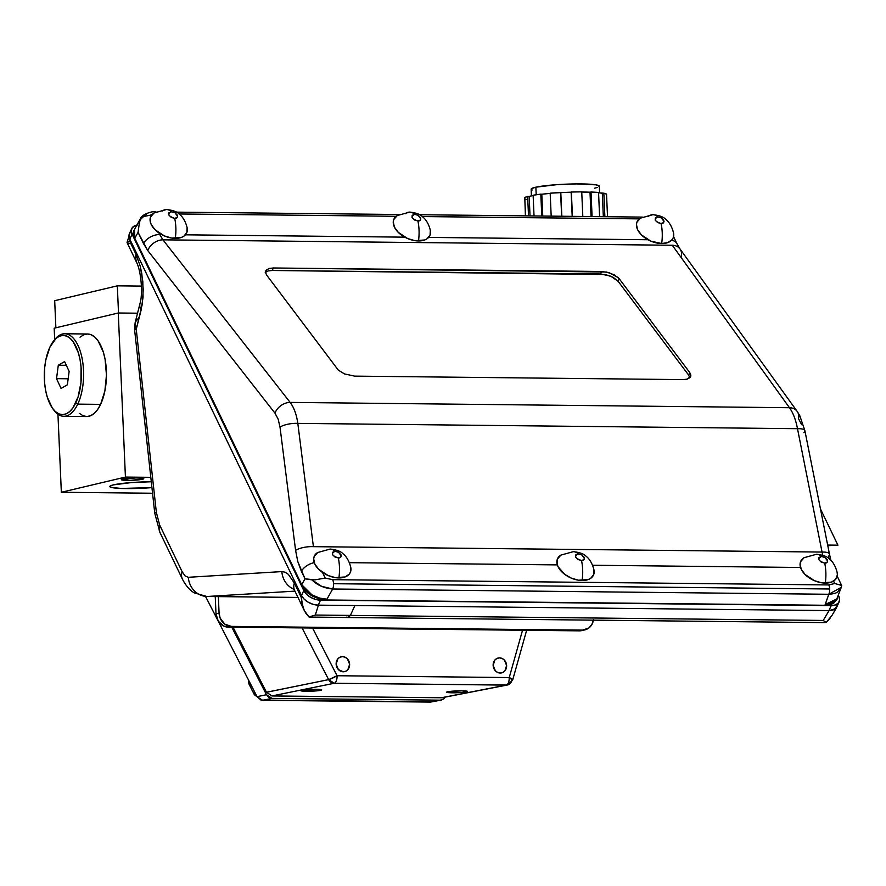 <?xml version="1.0" encoding="UTF-8"?>
<svg xmlns="http://www.w3.org/2000/svg" width="886" height="886" viewBox="0 0 886 886"><rect width="100%" height="100%" fill="white"/><g stroke="black" fill="none" stroke-linecap="round" stroke-linejoin="round"><path stroke-width="1.33" d="M113.342 484.886A30.8 3.145 -2.5 0 1 151.284 481.762L131.46 482.56L113.342 484.886A30.8 3.145 -2.5 0 0 109.942 486.192L113.342 484.886M142.502 479.248L141.395 478.052L142.502 479.248A11.263 1.152 -2.5 0 1 129.323 480.389A11.263 1.152 -2.5 0 1 121.36 479.514A11.263 1.152 -2.5 0 1 122.6 479.038A11.263 1.152 -2.5 0 1 134.672 477.931A11.263 1.152 -2.5 0 1 143.742 478.54A11.263 1.152 -2.5 0 1 142.502 479.248L129.356 480.389L121.349 479.525L135.757 477.908L143.299 478.34L143.754 478.772L142.502 479.248M148.527 481.796A25.295 2.58 -2.5 0 1 132.346 482.505A25.295 2.58 177.5 0 0 148.527 481.796M151.927 487.61A30.8 3.145 -2.5 0 1 109.942 486.192L111.171 487.378L121.183 488.452L151.927 487.61M151.129 493.225L61.344 492.273L57.944 414.238L61.344 492.273L125.424 477.078L118.27 313.002L137.54 313.201L118.27 313.002L54.179 328.197L118.27 313.002L125.424 477.078L61.344 492.273L151.129 493.225M54.677 339.604L54.179 328.197L54.677 339.604M150.808 477.344L125.424 477.078L150.808 477.344M256.597 695.731A17.332 15.217 -103.3 0 1 249.841 683.35L248.833 683.715L249.841 683.35A17.332 15.217 76.7 0 0 256.597 695.731M249.741 682.408A17.332 15.217 76.7 0 0 249.841 683.35M205.53 596.433L217.192 619.115L205.53 596.433M432.246 701.79L260.927 700.04L257.073 696.651L218.133 620.942L257.073 696.651L262.544 700.305L271.991 698.378L266.509 694.724L257.073 696.651L266.509 694.724L231.755 627.155L266.509 694.724L268.835 697.382L271.991 698.378L262.544 700.305L430.452 702.089L441.372 700.073L430.452 702.089L440.298 700.173L271.991 698.378L440.298 700.173L443.709 698.976L440.298 700.173M445.237 697.116L443.709 698.976L445.237 697.116M512.407 679.484L512.595 680.249L509.24 677.557A6.822 1.75 15.7 0 1 512.629 680.16A6.822 1.75 15.7 0 1 511.776 680.714A6.822 5.958 -101 0 1 507.368 685.011A6.822 5.958 -101 0 1 506.305 685.111A6.822 3.19 -89.4 0 0 506.36 685.1L334.188 683.272A6.822 3.19 -89.4 0 0 337.068 675.73L328.706 679.617A6.822 5.992 76.7 0 0 334.188 683.272L506.36 685.1A6.822 3.19 -89.4 0 0 509.24 677.557L337.068 675.73A6.822 3.19 90.6 0 1 334.188 683.272L328.706 679.617L266.276 692.287L233.018 627.166L266.487 692.287L271.958 695.942L266.487 692.287L328.651 679.628L302.071 627.908L328.651 679.628L330.965 682.275L334.133 683.283A6.822 6.036 -101.5 0 1 328.651 679.628A6.822 0.886 -27.2 0 0 328.706 679.617A6.822 0.886 -27.2 0 0 337.068 675.73L312.548 628.019L337.068 675.73L509.24 677.557C509.217 681.711 508.254 684.213 506.36 685.1L441.405 697.747A1.65 0.775 90.6 0 1 441.328 697.758A1.65 0.775 -89.4 0 0 441.405 697.747L271.958 695.942A1.65 0.775 90.6 0 1 271.891 695.953A1.65 0.775 -89.4 0 0 271.958 695.942L334.133 683.283L271.958 695.942L441.405 697.747L506.305 685.111L334.188 683.272A6.822 3.19 90.6 0 1 334.133 683.283L507.213 685.044M342.55 656.637A7.631 6.7 -103.3 0 1 349.549 663.47A7.631 6.7 -103.3 0 1 344.643 671.632A7.631 6.7 -103.3 0 1 343.214 671.798A7.631 6.7 -103.3 0 1 336.215 664.954A7.631 6.7 -103.3 0 1 341.121 656.792A7.631 6.7 -103.3 0 1 342.55 656.637L339.991 657.179L337.876 658.807L336.137 664.146L338.352 669.528L343.214 671.798L345.761 671.245L347.877 669.628L349.627 664.29L347.412 658.907L345.152 657.235L342.55 656.637M336.791 667.08A7.631 6.7 76.7 0 0 336.148 664.389L336.791 667.08M499.549 657.877A7.631 6.7 -103.3 0 1 506.548 664.71A7.631 6.7 -103.3 0 1 501.642 672.873A7.631 6.7 -103.3 0 1 500.213 673.039A7.631 6.7 -103.3 0 1 493.214 666.194A7.631 6.7 -103.3 0 1 498.12 658.032A7.631 6.7 -103.3 0 1 499.549 657.877L497.002 658.42L494.886 660.048L493.148 665.386L495.352 670.757L497.611 672.43L500.213 673.039L502.772 672.485L504.887 670.868L506.626 665.53L504.411 660.148L502.163 658.475L499.549 657.877M493.79 668.321A7.631 6.7 76.7 0 0 493.159 665.63L493.79 668.321M316.114 689.297A10.488 0.908 -2 0 1 321.707 689.906A10.488 0.908 -2 0 1 306.323 691.246L306.268 689.651L306.323 691.246A10.488 0.908 -2 0 1 300.742 690.648A10.488 0.908 -2 0 1 316.114 689.297L321.662 689.995L316.213 690.903L300.797 690.737L304.529 689.806L316.114 689.297M462.027 690.847A10.488 0.908 -2 0 1 467.62 691.457A10.488 0.908 -2 0 1 452.248 692.797L452.192 691.202L452.248 692.797A10.488 0.908 -2 0 1 446.655 692.199A10.488 0.908 -2 0 1 462.027 690.847L467.575 691.545L462.127 692.453L446.71 692.287L450.442 691.357L462.027 690.847M54.688 300.697L55.873 327.787L54.688 300.697L117.329 285.846L54.688 300.697M118.514 313.002L117.329 285.846L141.439 286.1L117.329 285.846L118.514 313.002M441.25 697.747A1.65 0.775 -89.4 0 0 441.328 697.758L442.446 697.659M266.398 692.121L271.891 695.953L441.328 697.758M522.53 630.256L509.24 677.557L522.53 630.256M63.858 416.298L86.717 416.542A41.277 19.304 -89.4 0 0 100.605 404.37L77.746 404.127A41.277 19.304 90.6 0 1 63.858 416.298A41.277 19.304 90.6 0 1 53.193 409.21M52.673 408.524L53.703 409.941A41.277 19.304 -89.4 0 0 77.746 404.127L75.742 402.942A39.626 18.528 90.6 0 1 52.673 408.524A39.626 18.528 90.6 0 1 49.926 347.079L45.817 359.96L44.71 367.402L44.599 382.863L45.607 390.283L47.268 397.127L52.307 408.025L55.486 411.669L58.952 413.895L62.563 414.637L66.184 413.851L69.673 411.569L72.907 407.892L78.09 396.928L80.958 382.63L81.069 367.169L80.061 359.738L78.4 352.905L73.361 342.007L70.182 338.363L66.716 336.126L63.105 335.395L59.484 336.182L55.995 338.452L49.926 347.079A39.626 18.528 90.6 0 1 53.382 341.287A39.626 18.528 90.6 0 1 77.558 350.391A39.626 18.528 90.6 0 1 75.742 402.942L77.746 404.127A41.277 19.304 -89.4 0 0 79.629 349.383A41.277 19.304 -89.4 0 0 54.456 339.903L53.382 341.287M69.141 371.378L64.612 361.577L58.299 365.22L56.527 378.654L61.056 388.456L67.358 384.812L69.141 371.378L67.358 384.812L61.056 388.456L56.527 378.654L68.156 378.776L56.527 378.654L58.299 365.22L66.328 365.298L58.299 365.22L64.612 361.577L69.141 371.378M80.028 337.189L83.661 334.819L87.437 334L91.203 334.764L94.802 337.09L98.113 340.888L103.363 352.24L105.102 359.362L106.453 375.143L104.88 390.947L100.605 404.37L97.637 409.52L94.281 413.352L90.638 415.722L86.872 416.542L83.107 415.778L79.507 413.452M100.605 404.37A41.277 19.304 -89.4 0 0 105.124 359.517A41.277 19.304 -89.4 0 0 87.592 334L64.733 333.756A41.277 19.304 90.6 0 1 82.265 359.273A41.277 19.304 90.6 0 1 77.746 404.127L100.605 404.37M53.924 340.623A41.277 19.304 90.6 0 1 64.733 333.756M525.42 215.852L524.822 198.708L525.42 215.852M524.778 197.611L525.564 215.863L524.778 197.611L527.657 196.426A41.277 4.208 177.5 0 0 524.778 197.611M528.51 215.885L527.657 196.426L529.175 196.426L530.027 215.907L529.175 196.426L533.139 195.518A39.626 4.042 177.5 0 0 529.175 196.426L527.657 196.426L528.51 215.885M532.209 189.981L531.19 189.349L531.467 188.652L535.864 187.179L536.196 194.754L535.864 187.179A34.122 3.478 177.5 0 0 531.135 189.172L531.423 195.872M599.6 192.893L599.301 186.193A34.122 3.478 177.5 0 0 574.128 183.934A34.122 3.478 177.5 0 0 535.864 187.179L556.707 184.676L576.487 183.911L595.935 184.842L599.257 186.016L598.969 186.713M597.397 187.444L594.572 188.186M550.195 193.381A39.626 4.042 177.5 0 0 541.8 194.233L542.753 216.04L541.8 194.233L550.804 193.325M550.184 193.192L551.181 216.129L550.184 193.192L560.805 192.627L561.835 216.239L560.805 192.627L571.138 192.196A39.626 4.042 177.5 0 0 560.805 192.627L560.605 192.472A41.277 4.208 177.5 0 0 550.184 193.192M561.646 216.239L560.605 192.472L561.646 216.239M572.19 216.35L571.138 192.196L572.434 216.361L571.37 192.018L581.737 191.863A41.277 4.208 177.5 0 0 571.37 192.018L572.19 216.35M582.811 216.461L581.737 191.863L582.811 216.461M581.094 192.04L589.998 192.196L591.062 216.549L589.998 192.196A39.626 4.042 177.5 0 0 581.748 192.04M591.017 192.018L592.081 216.561L591.017 192.018L598.548 192.483A41.277 4.208 177.5 0 0 591.017 192.018L589.998 192.196L591.017 192.018M599.612 216.649L598.548 192.483L599.612 216.649M603.333 216.682L602.314 193.336A39.626 4.042 177.5 0 0 598.559 192.771L603.842 193.203L604.872 216.705L603.842 193.203L606.533 194.156A41.277 4.208 177.5 0 0 603.842 193.203L602.314 193.336L603.333 216.682M607.519 216.727L606.533 194.156L607.519 216.727M533.128 195.241L534.036 215.951L533.128 195.241L540.814 194.145A41.277 4.208 177.5 0 0 533.128 195.241M541.767 216.029L540.814 194.145L541.8 194.233L540.814 194.145L541.767 216.029M527.358 199.66L525.675 199.217M335.13 551.325A27.51 12.869 -89.4 0 0 330.124 549.076A27.51 12.869 90.6 0 1 335.13 551.325L332.593 552.255L332.483 554.581L334.853 556.929L338.308 557.936C331.796 555.677 330.733 553.473 335.13 551.325L338.585 552.321L335.13 551.325M317.553 552.587A19.758 11.994 24.4 0 0 317.321 567.837A19.758 11.994 24.4 0 0 338.895 577.927A27.51 12.869 -89.4 0 0 338.308 557.936L340.833 556.995L341.243 555.887L338.585 552.321L340.944 554.669C341.276 557.061 340.401 558.147 338.308 557.936A27.51 12.869 90.6 0 1 338.895 577.927A19.758 11.994 24.4 0 0 350.69 566.951M317.72 552.499L314.153 556.563L313.677 558.9L314.862 564.105L318.705 569.344L328.086 575.523L335.362 577.628L345.075 576.963L349.317 574.073L350.491 572.024L350.734 567.14M414.703 214.346A27.51 12.869 -89.4 0 0 409.697 212.108A27.51 12.869 90.6 0 1 414.703 214.346L412.178 215.287L412.068 217.613L414.426 219.961L417.893 220.957C411.37 218.698 410.307 216.494 414.703 214.346L418.159 215.353L414.703 214.346M397.138 215.619A19.758 11.994 24.4 0 0 396.895 230.869A19.758 11.994 24.4 0 0 418.469 240.959A27.51 12.869 -89.4 0 0 417.893 220.957L420.418 220.027L420.817 218.908L418.159 215.353L420.529 217.701C420.861 220.082 419.975 221.168 417.893 220.957A27.51 12.869 90.6 0 1 418.469 240.959A19.758 11.994 24.4 0 0 430.264 229.983M405.334 213.681A27.51 12.869 90.6 0 1 409.697 212.108L397.238 215.553M397.293 215.519L393.727 219.584L393.251 221.932L394.436 227.137L398.279 232.365L407.66 238.555L414.936 240.66L424.66 239.995L427.063 238.766L430.075 235.045L430.308 230.161M171.507 211.765A27.51 12.869 -89.4 0 0 166.513 209.517A27.51 12.869 90.6 0 1 171.507 211.765L168.982 212.695L168.872 215.021L171.242 217.369L174.697 218.377C168.174 216.106 167.111 213.903 171.507 211.765L174.974 212.762L171.507 211.765M153.942 213.028A19.758 11.994 24.4 0 0 153.71 228.278A19.758 11.994 24.4 0 0 175.284 238.367A27.51 12.869 -89.4 0 0 174.697 218.377L177.222 217.435L177.621 216.328L174.974 212.762L177.333 215.11C177.665 217.491 176.79 218.587 174.697 218.377A27.51 12.869 90.6 0 1 175.284 238.367A19.758 11.994 24.4 0 0 187.079 227.392M162.138 211.089A27.51 12.869 90.6 0 1 166.513 209.517L154.042 212.961M154.098 212.939L150.542 217.004L150.299 221.888L151.251 224.546L155.094 229.784L164.475 235.964L171.751 238.068L181.464 237.404L183.878 236.174L186.88 232.464L187.112 227.569M130.131 232.486L128.979 235.543L129.81 239.165L301.517 595.525L304.197 599.169L308.317 602.27L313.245 604.374L318.251 605.149L828.953 610.576L834.944 609.047L837.37 604.839M137.374 224.978L132.402 227.514L131.25 230.57L132.069 234.192A13.755 8.351 -155.6 0 1 131.704 228.632L129.445 233.605A13.755 8.351 24.4 0 0 129.81 239.165L132.069 234.192L303.776 590.541L132.069 234.192L129.81 239.165L301.517 595.525L303.776 590.541L301.517 595.525A13.755 8.351 24.4 0 0 318.251 605.149L320.51 600.176A13.755 8.351 -155.6 0 1 303.776 590.541L306.456 594.185L310.576 597.297L315.516 599.401L320.51 600.176L318.251 605.149L828.953 610.576L831.223 605.603L320.51 600.176L831.223 605.603L828.953 610.576A13.755 8.351 24.4 0 0 836.905 606.777L839.164 601.804A13.755 8.351 -155.6 0 1 831.223 605.603L835.52 604.928L838.477 602.912L839.629 599.855L838.798 596.234A13.755 8.351 -155.6 0 1 839.164 601.804M838.798 596.234L838.444 595.481L838.798 596.234M131.704 228.632A13.755 8.351 -155.6 0 1 136.887 225.066M821.51 556.497A27.51 12.869 -89.4 0 0 816.504 554.259A27.51 12.869 90.6 0 1 821.51 556.497L818.985 557.438L818.874 559.753L821.233 562.112L824.7 563.108C818.177 560.849 817.113 558.645 821.51 556.497L824.966 557.493L821.51 556.497M803.945 557.77A19.758 11.994 24.4 0 0 803.713 573.009A19.758 11.994 24.4 0 0 825.276 583.099A27.51 12.869 -89.4 0 0 824.7 563.108L827.225 562.167L827.624 561.059L824.966 557.493L827.336 559.841C827.668 562.233 826.782 563.319 824.7 563.108A27.51 12.869 90.6 0 1 825.276 583.099A19.758 11.994 24.4 0 0 837.071 572.123M804.1 557.671L800.545 561.735L800.058 564.072L801.243 569.277L805.097 574.516L814.478 580.707L821.743 582.811L831.467 582.135L835.708 579.245L837.359 574.859L837.115 572.312M578.314 553.905A27.51 12.869 -89.4 0 0 573.32 551.668A27.51 12.869 90.6 0 1 578.314 553.905L575.789 554.846L575.678 557.172L578.049 559.52L581.504 560.517C574.981 558.258 573.918 556.054 578.314 553.905L581.781 554.913L578.314 553.905M560.749 555.179A19.758 11.994 24.4 0 0 560.517 570.429A19.758 11.994 24.4 0 0 582.091 580.518A27.51 12.869 -89.4 0 0 581.504 560.517L584.029 559.587L584.428 558.479L581.781 554.913L584.14 557.261C584.472 559.642 583.597 560.727 581.504 560.517A27.51 12.869 90.6 0 1 582.091 580.518A19.758 11.994 24.4 0 0 593.886 569.543M560.904 555.079L557.349 559.144L557.106 564.039L558.058 566.697L564.648 574.305L571.282 578.115L578.558 580.219L588.271 579.555L590.685 578.325L593.686 574.615L593.919 569.72M829.473 554.127A13.755 3.987 -11.3 0 0 829.462 554.104A13.755 3.987 168.7 0 0 822.053 552.067A13.755 3.987 -11.3 0 1 829.462 554.104L804.898 430.74A13.755 3.987 168.7 0 0 797.489 428.691L822.053 552.067L313.4 546.662L297.818 423.386A13.755 4.474 172.8 0 0 280.009 427.107L295.592 550.394A13.755 4.474 -7.2 0 1 313.4 546.662L297.818 423.386L797.489 428.691C795.783 419.787 793.103 412.798 789.481 407.715L290.143 402.41C293.975 407.482 296.522 414.471 297.818 423.386L797.489 428.691L822.053 552.067L313.4 546.662A13.755 4.474 172.8 0 0 295.592 550.394L297.807 561.624L305.017 578.824L311.916 579.854C317.277 585.192 324.198 588.249 332.671 589.002A6.601 3.09 -89.4 0 0 333.546 583.708A6.601 3.09 -89.4 0 0 332.649 579.665L828.775 584.937L834.745 583.486L833.593 581.094L834.745 583.486L841.634 585.48L834.745 583.486L828.775 584.937L332.649 579.665A6.601 3.09 90.6 0 1 333.546 583.708L829.684 588.991A6.601 3.09 -89.4 0 0 828.775 584.937A6.601 3.09 90.6 0 1 829.684 588.991A6.601 3.09 90.6 0 1 828.798 594.273L841.257 587.34M265.656 271.138L266.365 270.008L265.501 272.423L266.642 275.07L265.501 272.423L266.365 270.008L269.278 268.447L273.375 267.982L272.246 270.474L600.553 273.962L601.694 271.481L609.225 272.722L618.085 277.506L619.27 278.813L618.14 281.305L610.742 276.166L600.553 273.962L601.694 271.481L273.375 267.982L272.246 270.474L268.148 270.928L265.235 272.489L268.148 270.928L272.246 270.474L605.415 274.516L613.19 277.34L618.14 281.305L688.61 375.033L689.751 377.669L688.61 375.033L689.74 372.541L690.726 376.461L686.916 379.208M266.642 275.07L338.297 370.104L266.642 275.07M354.688 376.129L344.499 373.925L338.297 370.104L344.499 373.925L354.688 376.129L682.995 379.618L354.688 376.129M690.726 376.461L690.006 377.602L690.881 375.188L689.74 372.541L688.61 375.033L618.14 281.305L619.27 278.813L689.74 372.541L619.27 278.813L614.319 274.848L606.545 272.035L273.375 267.982L269.278 268.447L266.365 270.008M801.664 424.726L798.519 418.701A13.755 10.499 -35.8 0 0 797.167 411.392A13.755 10.499 144.2 0 0 789.481 407.715A13.755 10.499 -35.8 0 1 797.167 411.392L679.983 248.933A13.755 10.499 144.2 0 0 672.297 245.256L162.946 239.84L672.297 245.256L789.481 407.715L290.143 402.41L162.946 239.84L159.69 234.546A13.755 8.838 154.3 0 0 143.443 243.506L147.763 250.561A13.755 10.267 -38 0 1 162.946 239.84A13.755 10.267 142 0 0 147.763 250.561L274.959 413.131L278.16 419.156L280.009 427.107A13.755 4.474 -7.2 0 1 297.818 423.386C296.522 414.471 293.975 407.482 290.143 402.41A13.755 10.267 142 0 0 274.959 413.131A13.755 10.267 -38 0 1 290.143 402.41L162.946 239.84L158.904 232.918L159.69 234.546L161.584 234.569L159.69 234.546A13.755 8.838 -25.7 0 0 143.443 243.506L138.061 232.342L147.763 250.561L274.959 413.131L278.16 419.156L280.009 427.107L295.592 550.394L297.807 561.624L301.384 571.293A13.755 8.838 -25.7 0 1 314.264 562.654A13.755 8.838 154.3 0 0 301.384 571.293L305.017 578.824L301.705 584.694L305.017 578.824L314.984 579.865L325.206 578.071L322.515 572.478L325.206 578.071L315.028 579.854M682.995 379.618L687.093 379.164L690.006 377.602M332.649 579.665L325.206 578.071L332.649 579.665M681.334 256.242A13.755 10.499 -35.8 0 0 679.972 248.911A13.755 10.499 -35.8 0 0 672.297 245.256L789.481 407.715C793.103 412.798 795.783 419.787 797.489 428.691A13.755 3.987 -11.3 0 1 804.887 430.685A13.755 3.987 -11.3 0 1 803.912 432.678M677.059 243.894A13.755 8.838 154.3 0 0 671.621 240.206A13.755 8.838 -25.7 0 1 677.092 243.949L679.983 248.933M840.626 584.948L839.806 584.716L840.626 584.948M822.053 552.067L822.795 555.278L822.053 552.067M152.337 214.279L150.354 215.176L150.875 216.25L150.354 215.176L143.643 216.505L141.04 218.864L139.479 221.976L138.061 232.342L134.761 238.223L301.705 584.694L311.95 594.849L319.702 598.105L326.945 599.18L332.671 589.002L321.607 586.322L311.916 579.854M155.249 212.297A6.601 3.09 -89.4 0 0 154.219 211.909A6.601 3.09 90.6 0 1 155.249 212.297M140.32 218.975L139.479 221.976L140.918 218.011M349.394 562.676L557.338 564.891L349.394 562.676M592.59 565.257L800.534 567.472L592.59 565.257M404.78 237.16L185.429 234.823L404.78 237.16M150.354 215.176L153.023 214.08M179.083 213.98L396.186 216.284L179.083 213.98M422.279 216.561L639.371 218.875L422.279 216.561M647.976 239.741L428.625 237.415L647.976 239.741M140.42 218.787L134.517 229.286L134.761 238.223L301.705 584.694C305.005 592.014 317.099 599.401 326.945 599.18L332.671 589.002L828.798 594.273A6.601 3.09 -89.4 0 0 829.684 588.991L333.546 583.708A6.601 3.09 90.6 0 1 332.671 589.002L828.798 594.273L825.254 604.473L831.533 603.543L836.218 600.431L841.202 587.529L837.813 591.815C836.439 593.099 833.438 593.919 828.798 594.273L824.888 605.271L326.591 599.977C315.073 598.947 306.667 594.118 301.34 585.491L134.395 239.021L134.052 230.271M829.03 558.667L828.476 556.054M143.144 215.951L144.352 215.287M144.396 215.265L146.301 214.567M133.852 230.67L134.761 238.223L138.061 232.342L139.479 221.976M134.761 238.223L134.395 239.021L134.761 238.223M301.705 584.694L301.34 585.491L301.705 584.694M326.945 599.18L326.591 599.977L326.945 599.18M837.27 598.737L836.916 599.534L824.888 605.271L825.254 604.473L837.259 598.748M133.875 230.626L133.155 233.771L134.395 239.021L301.34 585.491L305.172 590.763L311.584 595.647L319.348 598.903L326.591 599.977L824.888 605.271L831.168 604.341L833.815 603.056L837.137 598.969M657.899 216.937A27.51 12.869 -89.4 0 0 652.893 214.689A27.51 12.869 90.6 0 1 657.899 216.937L655.374 217.867L655.252 220.193L657.622 222.552L661.078 223.549C654.566 221.29 653.503 219.086 657.899 216.937L661.355 217.934L657.899 216.937M640.323 218.2A19.758 11.994 24.4 0 0 640.091 233.45A19.758 11.994 24.4 0 0 661.665 243.539A27.51 12.869 -89.4 0 0 661.078 223.549L663.603 222.607L664.013 221.5L661.355 217.934L663.725 220.282C664.057 222.674 663.171 223.759 661.078 223.549A27.51 12.869 90.6 0 1 661.665 243.539A19.758 11.994 24.4 0 0 673.46 232.564M648.519 216.262A27.51 12.869 90.6 0 1 652.893 214.689L640.434 218.144M640.489 218.111L636.923 222.176L636.447 224.512L637.632 229.718L641.475 234.956L650.856 241.147L661.665 243.539L667.845 242.576L672.086 239.685L673.26 237.636L673.504 232.752M309.447 617.077L348.397 617.487L350.38 615.405L315.305 615.039L308.97 616.966L304.252 610.465L301.749 602.735L301.583 595.647L301.118 597.109L294.329 583.01L301.118 597.109L303.233 608.084L305.637 612.968L308.97 616.966L315.305 615.039L318.428 605.149L315.305 615.039L350.38 615.405L348.397 617.487L310.82 617.088M294.938 591.128L207.302 596.477L297.973 597.441L207.302 596.477L294.938 591.128M206.792 596.488L207.302 596.477A20.688 19.005 -93.5 0 1 188.308 577.295L281.837 571.592A20.688 19.005 86.5 0 0 294.041 589.356A20.688 19.005 -93.5 0 1 281.837 571.592L188.308 577.295A20.688 19.005 86.5 0 0 207.302 596.477L206.726 596.488M140.032 303.389A20.688 12.371 14.2 0 0 141.107 310.111L143.056 297.153L142.823 281.46L140.221 266.188L136.001 254.293L136.433 252.909L136.001 254.293L140.221 266.188L141.793 273.564L143.244 289.478L142.303 304.108L136.256 329.304L156.368 512.473L159.668 525.055L182.095 571.614L185.074 575.922L188.308 577.295L185.074 575.922L182.095 571.614A20.688 13.29 154.3 0 0 182.438 579.178M281.837 571.592L285.059 572.179L288.349 574.361L294.329 583.01L288.349 574.361L285.059 572.179L281.837 571.592M294.673 590.585A20.688 13.29 -25.7 0 1 294.329 583.01A20.688 13.29 154.3 0 0 294.628 590.486L293.144 587.961L293.997 588.681M160.012 532.619A20.688 13.29 -25.7 0 1 159.668 525.055A20.688 13.29 154.3 0 0 159.967 532.519L182.394 579.09A20.688 13.29 -25.7 0 1 182.095 571.614L159.668 525.055L156.368 512.473A20.688 1.44 173.7 0 0 154.751 513.26M136.444 262.057L135.503 259.111L135.99 254.293L135.813 260.506M831.411 610.388L835.144 609.014L837.602 604.795L836.428 607.851L831.411 610.388M156.368 512.473L136.256 329.304L134.639 330.057L136.256 329.304L141.107 310.111A20.688 12.371 -165.8 0 1 139.988 303.533A20.688 12.371 -165.8 0 1 139.999 303.488L135.137 322.714L134.628 330.057L154.751 513.227A20.688 1.44 -6.3 0 1 154.751 513.227A20.688 1.44 -6.3 0 1 156.368 512.473M135.148 322.725L136.256 329.304L134.905 324.464L135.348 322.028L138.77 317.786M832.087 615.261L826.173 622.481L823.282 622.603M347.799 617.531L823.692 622.603L826.173 622.481L823.216 620.444L350.402 615.416L347.677 617.487M820.48 508.974L837.923 545.178L827.668 545.067L837.923 545.178L827.79 545.687L837.923 545.178L820.48 508.974M135.99 254.293L129.622 241.058L127.861 241.712L129.622 241.058L135.99 254.293L136.433 252.909L135.48 256.84L136.311 261.791M129.622 241.058L130.054 239.685L129.622 241.058M129.134 243.628L127.075 242.354M346.847 617.044L348.132 617.542L350.402 615.416L823.216 620.444L829.086 610.576L823.216 620.444L826.173 622.481L829.983 618.561M831.356 616.49L836.428 607.851M350.402 615.416L354.909 605.503L350.402 615.416M127.861 241.712L127.396 242.941M593.41 620.156A13.212 11.596 -103.3 0 1 584.959 629.857A13.212 11.596 -103.3 0 1 582.49 630.123L231.312 626.391L228.245 627.122L579.411 630.854L228.245 627.122A13.212 11.596 76.7 0 1 215.996 613.865L219.075 613.145L215.996 613.865L215.243 596.577L215.996 613.865L218.277 621.186L223.726 626.07L228.245 627.122L231.312 626.391A13.212 11.596 -103.3 0 1 219.075 613.145L218.355 596.61L219.075 613.145L220.182 618.173L224.734 624.109L231.312 626.391L582.49 630.123L588.88 627.986L591.937 624.397L593.476 619.679M584.959 629.857L581.88 630.577A13.212 11.596 76.7 0 1 579.411 630.854L581.681 630.633M257.161 696.828L254.382 694.713L248.833 683.715L248.711 680.404M442.479 697.647L507.368 685.011L512.629 680.16L526.638 630.289M232.819 627.166L266.276 692.287M350.823 567.605C348.53 557.826 343.569 554.204 343.015 553.794C340.888 551.358 336.591 549.785 330.124 549.076L317.664 552.532M430.408 230.637C428.115 220.847 423.143 217.225 422.6 216.826C420.462 214.39 416.165 212.817 409.697 212.108M187.212 228.045C184.919 218.266 179.958 214.645 179.404 214.235C177.278 211.798 172.969 210.226 166.502 209.517M837.215 572.777C834.922 562.998 829.949 559.376 829.407 558.966C827.269 556.541 822.972 554.968 816.504 554.259L804.045 557.704M594.019 570.196C591.726 560.417 586.765 556.785 586.211 556.386C584.084 553.949 579.776 552.377 573.308 551.668L560.86 555.112M837.181 576.188L841.7 585.568L841.213 587.473M797.167 411.392L799.737 415.545L804.898 430.74M829.462 554.104L830.935 560.395M155.969 211.931L154.23 211.909C154.12 210.846 141.395 214.024 140.409 218.842M673.559 236.628L677.092 243.949M642.361 217.103L419.599 214.733M399.165 214.512L173.512 212.108M673.604 233.217C671.3 223.438 666.338 219.817 665.785 219.407C663.658 216.97 659.361 215.398 652.893 214.689M182.394 579.09C187.134 588.382 192.616 591.992 194.333 592.878L206.815 596.488L297.984 597.452M127.063 242.598L136.3 261.769C140.974 270.152 143.167 293.299 139.988 303.533M304.252 610.465L294.628 590.486M159.967 532.519L154.751 513.227M348.021 617.531L310.111 617.121M127.119 242.21L128.991 236.263"/></g></svg>
